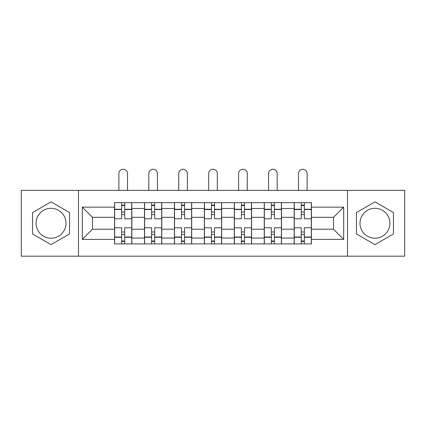 <?xml version="1.0" encoding="UTF-8"?>
<svg xmlns="http://www.w3.org/2000/svg" width="426" height="426" viewBox="0 0 426 426"><rect width="100%" height="100%" fill="white"/><g stroke="black" fill="none" stroke-linecap="round" stroke-linejoin="round"><path stroke-width="0.64" d="M51.045 238.23A14.969 14.969 0 0 1 36.077 223.267A14.969 14.969 0 0 1 51.045 208.298A14.969 14.969 0 0 1 66.009 223.267A14.969 14.969 0 0 1 51.045 238.23M374.955 238.23A14.969 14.969 0 0 1 359.991 223.267A14.969 14.969 0 0 1 374.955 208.298A14.969 14.969 0 0 1 389.923 223.267A14.969 14.969 0 0 1 374.955 238.23M347.515 256.175L404.7 256.175L404.7 190.353L21.3 190.353L21.3 256.175L347.515 256.175L347.515 190.353M144.494 243.896L144.494 208.49L131.831 208.49L131.831 243.896M131.831 208.49L131.831 202.638M144.494 208.49L144.494 202.638M161.763 202.638L161.763 243.896M174.431 243.896L174.431 202.638M191.7 202.638L191.7 243.896M204.363 243.896L204.363 202.638M221.637 202.638L221.637 243.896M234.3 243.896L234.3 202.638M251.569 202.638L251.569 243.896M264.237 243.896L264.237 202.638M281.506 202.638L281.506 243.896M294.169 243.896L294.169 202.638M294.169 229.215L281.506 229.215M264.237 229.215L251.569 229.215M234.3 229.215L221.637 229.215M204.363 229.215L191.7 229.215M174.431 229.215L161.763 229.215M144.494 229.215L131.831 229.215M294.169 217.319L281.506 217.319M264.237 217.319L251.569 217.319M234.3 217.319L221.637 217.319M204.363 217.319L191.7 217.319M174.431 217.319L161.763 217.319M144.494 217.319L131.831 217.319M92.49 229.215L114.562 229.215L114.562 217.319L92.49 217.319L92.49 229.215L82.319 239.385L82.319 207.148L114.562 207.148L114.562 217.319M311.438 217.319L311.438 229.215L333.51 229.215L333.51 217.319L311.438 217.319L311.438 202.638L114.562 202.638L114.562 207.148M311.438 207.148L343.681 207.148L343.681 239.385L311.438 239.385L311.438 229.215M114.562 229.215L114.562 243.896L311.438 243.896L311.438 239.385M114.562 239.385L82.319 239.385M78.485 256.175L78.485 190.353M69.56 212.574L51.045 201.881L32.525 212.574L32.525 233.954L51.045 244.646L69.56 233.954L69.56 212.574M393.475 212.574L374.955 201.881L356.44 212.574L356.44 233.954L374.955 244.646L393.475 233.954L393.475 212.574M124.727 241.015L121.66 241.015M121.66 205.513L124.727 205.513M154.665 241.015L151.592 241.015M151.592 205.513L154.665 205.513M184.602 241.015L181.529 241.015M181.529 205.513L184.602 205.513M214.534 241.015L211.466 241.015M211.466 205.513L214.534 205.513M244.471 241.015L241.398 241.015M241.398 205.513L244.471 205.513M274.408 241.015L271.335 241.015M271.335 205.513L274.408 205.513M304.34 241.015L301.273 241.015M301.273 205.513L304.34 205.513M82.319 207.148L92.49 217.319M333.51 229.215L343.681 239.385M333.51 217.319L343.681 207.148M131.735 243.896L131.735 218.756L124.727 218.756L124.727 202.638M121.66 202.638L121.66 218.756L114.658 218.756L114.658 202.638M127.512 190.353L127.512 173.563A4.319 4.319 0 0 0 123.194 169.25A4.319 4.319 0 0 0 118.875 173.563L118.875 190.353M131.735 218.756L131.735 202.638M114.658 243.896L114.658 227.777L121.66 227.777L121.66 243.896M124.727 243.896L124.727 227.777L131.735 227.777M121.66 214.534L124.727 214.534M114.658 227.777L114.658 218.756M124.727 231.994L121.66 231.994M124.727 241.398L121.66 241.398M121.66 234.492L124.727 234.492M124.727 212.041L121.66 212.041M121.66 205.13L124.727 205.13M161.667 243.896L161.667 218.756L154.665 218.756L154.665 202.638M151.592 202.638L151.592 218.756L144.59 218.756L144.59 202.638M157.45 190.353L157.45 173.563A4.319 4.319 0 0 0 153.131 169.25A4.319 4.319 0 0 0 148.812 173.563L148.812 190.353M161.667 218.756L161.667 202.638M144.59 243.896L144.59 227.777L151.592 227.777L151.592 243.896M154.665 243.896L154.665 227.777L161.667 227.777M151.592 214.534L154.665 214.534M144.59 227.777L144.59 218.756M154.665 231.994L151.592 231.994M154.665 241.398L151.592 241.398M151.592 234.492L154.665 234.492M154.665 212.041L151.592 212.041M151.592 205.13L154.665 205.13M191.604 243.896L191.604 218.756L184.602 218.756L184.602 202.638M181.529 202.638L181.529 218.756L174.527 218.756L174.527 202.638M187.381 190.353L187.381 173.563A4.319 4.319 0 0 0 183.063 169.25A4.319 4.319 0 0 0 178.75 173.563L178.75 190.353M191.604 218.756L191.604 202.638M174.527 243.896L174.527 227.777L181.529 227.777L181.529 243.896M184.602 243.896L184.602 227.777L191.604 227.777M181.529 214.534L184.602 214.534M174.527 227.777L174.527 218.756M184.602 231.994L181.529 231.994M184.602 241.398L181.529 241.398M181.529 234.492L184.602 234.492M184.602 212.041L181.529 212.041M181.529 205.13L184.602 205.13M221.541 243.896L221.541 218.756L214.534 218.756L214.534 202.638M211.466 202.638L211.466 218.756L204.459 218.756L204.459 202.638M217.319 190.353L217.319 173.563A4.319 4.319 0 0 0 213 169.25A4.319 4.319 0 0 0 208.681 173.563L208.681 190.353M221.541 218.756L221.541 202.638M204.459 243.896L204.459 227.777L211.466 227.777L211.466 243.896M214.534 243.896L214.534 227.777L221.541 227.777M211.466 214.534L214.534 214.534M204.459 227.777L204.459 218.756M214.534 231.994L211.466 231.994M214.534 241.398L211.466 241.398M211.466 234.492L214.534 234.492M214.534 212.041L211.466 212.041M211.466 205.13L214.534 205.13M251.473 243.896L251.473 218.756L244.471 218.756L244.471 202.638M241.398 202.638L241.398 218.756L234.396 218.756L234.396 202.638M247.25 190.353L247.25 173.563A4.319 4.319 0 0 0 242.937 169.25A4.319 4.319 0 0 0 238.619 173.563L238.619 190.353M251.473 218.756L251.473 202.638M234.396 243.896L234.396 227.777L241.398 227.777L241.398 243.896M244.471 243.896L244.471 227.777L251.473 227.777M241.398 214.534L244.471 214.534M234.396 227.777L234.396 218.756M244.471 231.994L241.398 231.994M244.471 241.398L241.398 241.398M241.398 234.492L244.471 234.492M244.471 212.041L241.398 212.041M241.398 205.13L244.471 205.13M281.41 243.896L281.41 218.756L274.408 218.756L274.408 202.638M271.335 202.638L271.335 218.756L264.333 218.756L264.333 202.638M277.188 190.353L277.188 173.563A4.319 4.319 0 0 0 272.869 169.25A4.319 4.319 0 0 0 268.55 173.563L268.55 190.353M281.41 218.756L281.41 202.638M264.333 243.896L264.333 227.777L271.335 227.777L271.335 243.896M274.408 243.896L274.408 227.777L281.41 227.777M271.335 214.534L274.408 214.534M264.333 227.777L264.333 218.756M274.408 231.994L271.335 231.994M274.408 241.398L271.335 241.398M271.335 234.492L274.408 234.492M274.408 212.041L271.335 212.041M271.335 205.13L274.408 205.13M311.342 243.896L311.342 218.756L304.34 218.756L304.34 202.638M301.273 202.638L301.273 218.756L294.265 218.756L294.265 202.638M307.125 190.353L307.125 173.563A4.319 4.319 0 0 0 302.806 169.25A4.319 4.319 0 0 0 298.488 173.563L298.488 190.353M311.342 218.756L311.342 202.638M294.265 243.896L294.265 227.777L301.273 227.777L301.273 243.896M304.34 243.896L304.34 227.777L311.342 227.777M301.273 214.534L304.34 214.534M294.265 227.777L294.265 218.756M304.34 231.994L301.273 231.994M304.34 241.398L301.273 241.398M301.273 234.492L304.34 234.492M304.34 212.041L301.273 212.041M301.273 205.13L304.34 205.13M264.237 208.49L251.569 208.49M234.3 208.49L221.637 208.49M204.363 208.49L191.7 208.49M174.431 208.49L161.763 208.49M294.169 208.49L281.506 208.49M264.237 238.038L251.569 238.038M234.3 238.038L221.637 238.038M204.363 238.038L191.7 238.038M174.431 238.038L161.763 238.038M144.494 238.038L131.831 238.038M294.169 238.038L281.506 238.038M131.735 209.257L124.727 209.257M121.66 209.257L114.658 209.257M121.66 209.512L114.658 209.512M121.66 237.016L114.658 237.016M121.66 237.271L114.658 237.271M131.735 237.271L124.727 237.271M131.735 209.512L124.727 209.512M131.735 237.016L124.727 237.016M161.667 209.257L154.665 209.257M151.592 209.257L144.59 209.257M151.592 209.512L144.59 209.512M151.592 237.016L144.59 237.016M151.592 237.271L144.59 237.271M161.667 237.271L154.665 237.271M161.667 209.512L154.665 209.512M161.667 237.016L154.665 237.016M191.604 209.257L184.602 209.257M181.529 209.257L174.527 209.257M181.529 209.512L174.527 209.512M181.529 237.016L174.527 237.016M181.529 237.271L174.527 237.271M191.604 237.271L184.602 237.271M191.604 209.512L184.602 209.512M191.604 237.016L184.602 237.016M221.541 209.257L214.534 209.257M211.466 209.257L204.459 209.257M211.466 209.512L204.459 209.512M211.466 237.016L204.459 237.016M211.466 237.271L204.459 237.271M221.541 237.271L214.534 237.271M221.541 209.512L214.534 209.512M221.541 237.016L214.534 237.016M251.473 209.257L244.471 209.257M241.398 209.257L234.396 209.257M241.398 209.512L234.396 209.512M241.398 237.016L234.396 237.016M241.398 237.271L234.396 237.271M251.473 237.271L244.471 237.271M251.473 209.512L244.471 209.512M251.473 237.016L244.471 237.016M281.41 209.257L274.408 209.257M271.335 209.257L264.333 209.257M271.335 209.512L264.333 209.512M271.335 237.016L264.333 237.016M271.335 237.271L264.333 237.271M281.41 237.271L274.408 237.271M281.41 209.512L274.408 209.512M281.41 237.016L274.408 237.016M311.342 209.257L304.34 209.257M301.273 209.257L294.265 209.257M301.273 209.512L294.265 209.512M301.273 237.016L294.265 237.016M301.273 237.271L294.265 237.271M311.342 237.271L304.34 237.271M311.342 209.512L304.34 209.512M311.342 237.016L304.34 237.016"/></g></svg>
